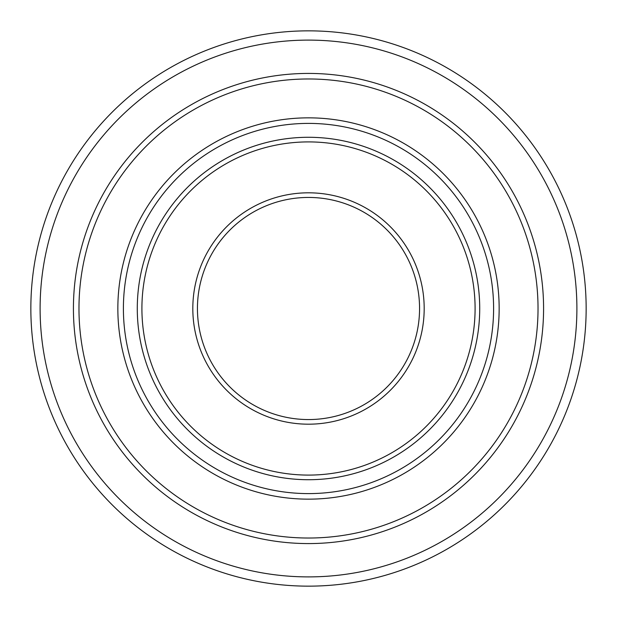 <?xml version="1.0" encoding="UTF-8"?>
<svg xmlns="http://www.w3.org/2000/svg" width="617" height="617" viewBox="0 0 617 617"><rect width="100%" height="100%" fill="white"/><g stroke="black" fill="none" stroke-linecap="round" stroke-linejoin="round"><path stroke-width="0.93" d="M586.15 308.5A277.65 277.65 0 0 1 308.5 586.15A277.65 277.65 0 0 1 30.85 308.5A277.65 277.65 0 0 1 308.5 30.85A277.65 277.65 0 0 1 586.15 308.5M576.895 308.5A268.395 268.395 0 0 1 308.5 576.895A268.395 268.395 0 0 1 40.105 308.5A268.395 268.395 0 0 1 308.5 40.105A268.395 268.395 0 0 1 576.895 308.5M543.577 308.5A235.077 235.077 0 0 1 308.5 543.577A235.077 235.077 0 0 1 73.423 308.5A235.077 235.077 0 0 1 308.5 73.423A235.077 235.077 0 0 1 543.577 308.5M538.024 308.5A229.524 229.524 0 0 1 308.5 538.024A229.524 229.524 0 0 1 78.976 308.5A229.524 229.524 0 0 1 308.5 78.976A229.524 229.524 0 0 1 538.024 308.5M117.847 308.5A190.653 190.653 0 0 1 308.5 117.847A190.653 190.653 0 0 1 499.153 308.5A190.653 190.653 0 0 1 308.5 499.153A190.653 190.653 0 0 1 117.847 308.5M123.4 308.5A185.1 185.1 0 0 1 308.5 123.4A185.1 185.1 0 0 1 493.6 308.5A185.1 185.1 0 0 1 308.5 493.6A185.1 185.1 0 0 1 123.4 308.5M137.282 308.5A171.218 171.218 0 0 1 308.5 137.282A171.218 171.218 0 0 1 479.717 308.5A171.218 171.218 0 0 1 308.5 479.717A171.218 171.218 0 0 1 137.282 308.5M141.91 308.5A166.59 166.59 0 0 1 308.5 141.91A166.59 166.59 0 0 1 475.09 308.5A166.59 166.59 0 0 1 308.5 475.09A166.59 166.59 0 0 1 141.91 308.5M192.812 308.5A115.688 115.688 0 0 1 308.5 192.812A115.688 115.688 0 0 1 424.188 308.5A115.688 115.688 0 0 1 308.5 424.188A115.688 115.688 0 0 1 192.812 308.5M197.44 308.5A111.06 111.06 0 0 1 308.5 197.44A111.06 111.06 0 0 1 419.56 308.5A111.06 111.06 0 0 1 308.5 419.56A111.06 111.06 0 0 1 197.44 308.5"/></g></svg>
